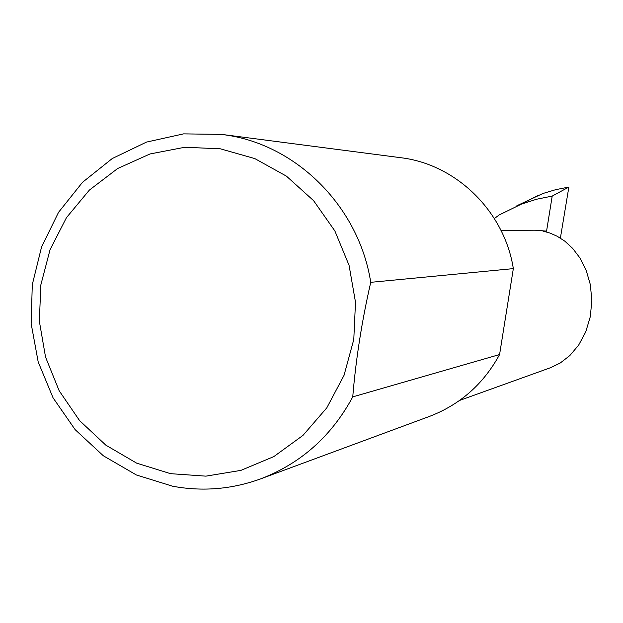 <?xml version="1.0" encoding="UTF-8"?>
<svg xmlns="http://www.w3.org/2000/svg" width="623" height="623" viewBox="0 0 623 623"><rect width="100%" height="100%" fill="white"/><g stroke="black" fill="none" stroke-linecap="round" stroke-linejoin="round"><path stroke-width="0.93" d="M494.358 218.525L499.163 214.982L521.311 204.157L536.559 199.243L552.204 196.097L546.573 231.11L542.983 231.141L549.782 232.986L557.149 236.218L564.89 241.226L572.669 248.39L579.974 258.008L586.118 270.156L590.316 284.54L591.85 300.418L590.308 316.64L585.737 331.919L578.642 345.126L569.843 355.554L560.225 363.014L550.537 367.702L459.618 400.425M170.546 473.667L205.886 476.143L240.899 470.381L273.824 456.589L302.957 435.407L326.787 407.863L344.036 375.342L353.786 339.504L355.499 302.194L349.075 265.367L334.863 230.931L313.603 200.676L286.432 176.145L254.791 158.577L220.316 148.804L184.79 147.262L149.987 153.967L117.654 168.514L89.362 190.101L66.466 217.637L50.042 249.737L40.861 284.828L39.342 321.188L45.541 357.08L59.169 390.761L79.588 420.603L105.824 445.141L136.639 463.138L170.546 473.667M352.75 396.882C331.677 435.983 301.057 463.286 260.889 478.783C232.075 489.273 202.677 491.765 172.696 486.244L136.375 474.967L103.34 455.779L75.134 429.644L53.08 397.856L38.19 361.94L31.15 323.61L32.287 284.68L41.554 246.981L58.546 212.311L82.485 182.329L112.272 158.522L146.514 142.083L183.583 133.875L221.663 134.389L226.523 135.098C297.747 145.556 359.175 207.599 370.732 282.328C361.823 321.304 355.826 359.494 352.75 396.882L499.584 354.542C483.557 383.939 460.249 404.537 429.644 416.343L260.889 478.783M221.663 134.389L403.875 158.11C458.154 166.092 504.646 212.645 513.336 268.622L370.732 282.328M546.573 231.11L535.18 230.222L501.017 230.44M516.864 205.738L542.828 193.527L555.732 189.665L568.869 187.056L560.389 238.095M552.204 196.097L568.869 187.056M499.584 354.542L513.336 268.622M521.311 204.157L538.615 195.092"/></g></svg>
